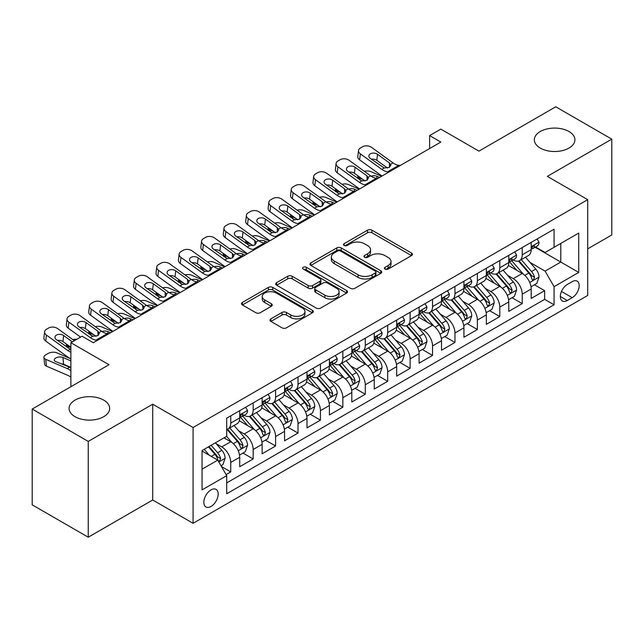 <?xml version="1.0" encoding="UTF-8"?>
<svg xmlns="http://www.w3.org/2000/svg" width="644" height="644" viewBox="0 0 644 644"><rect width="100%" height="100%" fill="white"/><g stroke="black" fill="none" stroke-linecap="round" stroke-linejoin="round"><path stroke-width="0.97" d="M385.072 269.095A2.182 1.256 0 0 0 388.147 269.095L411.532 255.588A3.115 1.795 0 0 0 412.442 254.324A3.115 1.795 0 0 0 411.532 253.052L371.918 230.182A3.115 1.795 0 0 0 367.515 230.182L344.129 243.682A2.182 1.256 0 0 0 343.494 244.567A2.182 1.256 0 0 0 344.129 245.461A2.182 1.256 0 0 0 347.213 245.461L350.239 243.714A9.958 5.748 0 0 1 364.327 243.714L367.627 245.614A9.958 5.748 0 0 1 370.542 249.679A9.958 5.748 0 0 1 367.627 253.752L364.601 255.499A2.182 1.256 0 0 0 363.965 256.384A2.182 1.256 0 0 0 364.601 257.278A2.182 1.256 0 0 0 367.684 257.278L370.711 255.531A9.958 5.748 0 0 1 384.79 255.531L388.091 257.431A9.958 5.748 0 0 1 391.013 261.496A9.958 5.748 0 0 1 388.091 265.57L385.072 267.316A2.182 1.256 0 0 0 384.428 268.202A2.182 1.256 0 0 0 385.072 269.095L385.072 267.316M103.724 400.125A20.294 11.713 0 0 0 81.611 397.581A20.294 11.713 0 0 0 69.085 408.409A20.294 11.713 0 0 0 75.026 416.692A20.294 11.713 0 0 0 97.139 419.236A20.294 11.713 0 0 0 109.665 408.409A20.294 11.713 0 0 0 103.724 400.125M568.974 131.513A20.294 11.713 0 0 0 546.861 128.977A20.294 11.713 0 0 0 534.335 139.796A20.294 11.713 0 0 0 540.276 148.08A20.294 11.713 0 0 0 562.389 150.624A20.294 11.713 0 0 0 574.915 139.796A20.294 11.713 0 0 0 568.974 131.513M211.015 506.466A10.143 5.86 120 0 0 217.64 497.522A10.143 5.86 120 0 0 216.086 489.392A10.143 5.86 120 0 0 211.015 489.899A10.143 5.86 120 0 0 204.381 498.842A10.143 5.86 120 0 0 205.943 506.973A10.143 5.86 120 0 0 211.015 506.466M270.899 318.869A3.115 1.795 0 0 0 269.989 320.14A3.115 1.795 0 0 0 270.899 321.412L282.016 327.828A3.115 1.795 0 0 0 286.419 327.828L312.388 312.831A3.115 1.795 0 0 0 313.298 311.559A3.115 1.795 0 0 0 312.388 310.295L272.774 287.417A3.115 1.795 0 0 0 268.371 287.417L242.402 302.414A3.115 1.795 0 0 0 241.484 303.686A3.115 1.795 0 0 0 242.402 304.958L255.821 312.71A3.115 1.795 0 0 0 260.224 312.71L271.341 306.286A3.115 1.795 0 0 0 272.251 305.023A3.115 1.795 0 0 0 271.341 303.751L264.684 299.903A8.324 4.806 0 0 1 262.245 296.506A8.324 4.806 0 0 1 267.381 292.062A8.324 4.806 0 0 1 276.453 293.109L302.535 308.162A8.324 4.806 0 0 1 304.974 311.559A8.324 4.806 0 0 1 299.838 316.003A8.324 4.806 0 0 1 290.766 314.964L286.419 312.453A3.115 1.795 0 0 0 282.016 312.453L270.899 318.869L270.899 321.412M587.698 248.858L611.8 234.947L611.8 139.152L555.748 106.791L478.951 151.123L440.834 129.122L429.62 135.594L440.834 142.066L93.3 342.713L82.086 336.24L70.88 342.713L70.88 386.722M88.252 441.414L88.252 537.209L152.717 499.994L152.717 404.199L88.252 441.414L32.2 409.053L108.997 364.721L70.88 342.713M152.717 404.199L193.079 427.503L587.698 199.672L587.698 295.467L193.079 523.298L193.079 427.503M611.8 139.152L547.336 176.367L587.698 199.672M350.457 288.311A3.115 1.795 0 0 0 354.86 288.311L380.829 273.314A3.115 1.795 0 0 0 381.739 272.05A3.115 1.795 0 0 0 380.829 270.778L341.215 247.908A3.115 1.795 0 0 0 336.812 247.908L310.843 262.897A3.115 1.795 0 0 0 309.933 264.169A3.115 1.795 0 0 0 310.843 265.441L350.457 288.311M304.121 269.562A2.182 1.256 0 0 1 306.335 269.868L306.335 267.284L346.609 290.533A3.115 1.795 0 0 1 347.519 291.804A3.115 1.795 0 0 1 346.609 293.076L320.64 308.065A3.115 1.795 0 0 1 316.236 308.065L276.622 285.195L276.622 282.66A3.115 1.795 0 0 0 275.713 283.923A3.115 1.795 0 0 0 276.622 285.195M276.622 282.66L287.739 276.236A3.115 1.795 0 0 1 292.135 276.236L308.202 285.517A3.115 1.795 0 0 0 312.606 285.517L319.979 281.259A3.115 1.795 0 0 0 320.889 279.987A3.115 1.795 0 0 0 319.979 278.715L303.252 269.063A2.182 1.256 0 0 1 302.616 268.17A2.182 1.256 0 0 1 303.96 267.01A2.182 1.256 0 0 1 306.335 267.284M88.252 537.209L32.2 504.848L32.2 409.053M226.092 474.588L230.745 471.907L221.439 466.53M216.143 443.668L221.778 446.92A12.687 7.325 60 0 1 230.745 462.456L239.713 457.272L239.713 466.723L253.164 458.963L242.965 453.07M238.57 430.723L244.197 433.976A12.687 7.325 60 0 1 253.164 449.512L262.132 444.328L262.132 453.779L275.584 446.01L265.384 440.126M260.989 417.779L266.616 421.031A12.687 7.325 60 0 1 275.584 436.568L284.559 431.383L284.559 440.834L298.011 433.066L287.804 427.181M283.408 404.834L289.043 408.087A12.687 7.325 60 0 1 298.011 423.615L306.979 418.439L306.979 427.89L320.43 420.121L310.231 414.237M305.836 391.89L311.463 395.142A12.687 7.325 60 0 1 320.43 410.671L329.398 405.495L329.398 414.945L342.849 407.177L332.65 401.293M328.255 378.946L333.882 382.198A12.687 7.325 60 0 1 342.849 397.726L351.817 392.55L351.817 402.001L365.277 394.233L355.069 388.34M350.674 366.001L356.309 369.254A12.687 7.325 60 0 1 365.277 384.782L374.245 379.606L374.245 389.057L387.696 381.288L377.497 375.396M373.093 353.057L378.728 356.301A12.687 7.325 60 0 1 387.696 371.838L396.664 366.661L396.664 376.112L410.115 368.344L399.916 362.451M395.521 340.113L401.148 343.357A12.687 7.325 60 0 1 410.115 358.893L419.083 353.717L419.083 363.168L432.543 355.399L422.335 349.507M417.94 327.168L423.567 330.412A12.687 7.325 60 0 1 432.543 345.949L441.51 340.773L441.51 350.223L454.962 342.455L444.763 336.562M440.359 314.216L445.994 317.468A12.687 7.325 60 0 1 454.962 333.004L463.93 327.828L463.93 337.279L477.381 329.511L467.182 323.618M462.786 301.271L468.413 304.523A12.687 7.325 60 0 1 477.381 320.06L486.349 314.884L486.349 324.334L499.8 316.566L489.601 310.674M485.206 288.327L490.833 291.579A12.687 7.325 60 0 1 499.8 307.116L508.776 301.939L508.776 311.382L522.228 303.622L522.228 294.171A12.687 7.325 -120 0 0 513.26 278.635L507.625 275.382M512.02 297.729L522.228 303.622M239.713 457.272A12.687 7.325 -120 0 0 230.745 441.744L224.015 437.856M262.132 444.328A12.687 7.325 -120 0 0 253.164 428.799L239.302 420.79M284.559 431.383A12.687 7.325 -120 0 0 275.584 415.855L261.722 407.845M306.979 418.439A12.687 7.325 -120 0 0 298.011 402.911L284.141 394.901M329.398 405.495A12.687 7.325 -120 0 0 320.43 389.958L306.568 381.956M351.817 392.55A12.687 7.325 -120 0 0 342.849 377.014L328.987 369.012M374.245 379.606A12.687 7.325 -120 0 0 365.277 364.069L351.407 356.068M396.664 366.661A12.687 7.325 -120 0 0 387.696 351.125L373.826 343.123M419.083 353.717A12.687 7.325 -120 0 0 410.115 338.181L396.253 330.179M441.51 340.773A12.687 7.325 -120 0 0 432.543 325.236L418.672 317.234M463.93 327.828A12.687 7.325 -120 0 0 454.962 312.292L441.092 304.282M486.349 314.884A12.687 7.325 -120 0 0 477.381 299.347L463.519 291.338M508.776 301.939A12.687 7.325 -120 0 0 499.8 286.403L485.938 278.393M572.226 281.613L567.292 284.463A9.829 5.675 120 0 0 560.868 293.125A9.829 5.675 120 0 0 562.381 300.998A9.829 5.675 120 0 0 567.292 300.515L572.226 297.665A9.829 5.675 120 0 0 578.65 289.003A9.829 5.675 120 0 0 577.137 281.122A9.829 5.675 120 0 0 572.226 281.613M202.047 469.186L217.736 460.122L226.704 475.658L226.704 493.779L554.065 304.781L554.065 286.661L545.098 271.124L530.052 262.438M226.704 475.658L202.047 489.899L202.047 450.542L226.704 436.302L226.704 418.181L554.065 229.184L554.065 247.304L578.731 233.064L578.731 272.42L554.065 286.661M244.076 415.267L244.197 415.332A12.687 7.325 60 0 0 250.54 415.96L259.508 410.783A12.687 7.325 -120 0 0 262.132 404.979L262.132 397.726M266.503 402.323L266.616 402.387A12.687 7.325 60 0 0 272.959 403.015L281.927 397.839A12.687 7.325 -120 0 0 284.559 392.035L284.559 384.782M288.923 389.379L289.043 389.443A12.687 7.325 60 0 0 295.379 390.071L304.354 384.895A12.687 7.325 -120 0 0 306.979 379.091L306.979 371.838M311.342 376.434L311.463 376.499A12.687 7.325 60 0 0 317.806 377.126L326.774 371.95A12.687 7.325 -120 0 0 329.398 366.146L329.398 358.893M333.769 363.482L333.882 363.554A12.687 7.325 60 0 0 340.225 364.182L349.193 359.006A12.687 7.325 -120 0 0 351.817 353.194L351.817 345.949M356.188 350.537L356.309 350.61A12.687 7.325 60 0 0 362.644 351.238L371.612 346.061A12.687 7.325 -120 0 0 374.245 340.249L374.245 333.004M378.608 337.593L378.728 337.665A12.687 7.325 60 0 0 385.072 338.293L394.039 333.117A12.687 7.325 -120 0 0 396.664 327.305L396.664 320.06M401.035 324.648L401.148 324.721A12.687 7.325 60 0 0 407.491 325.349L416.459 320.165A12.687 7.325 -120 0 0 419.083 314.361L419.083 307.116M423.454 311.704L423.567 311.777A12.687 7.325 60 0 0 429.91 312.404L438.878 307.22A12.687 7.325 -120 0 0 441.51 301.416L441.51 294.171M445.873 298.76L445.994 298.832A12.687 7.325 60 0 0 452.338 299.46L461.305 294.276A12.687 7.325 -120 0 0 463.93 288.472L463.93 281.219M468.293 285.815L468.413 285.88A12.687 7.325 60 0 0 474.757 286.508L483.725 281.331A12.687 7.325 -120 0 0 486.349 275.527L486.349 268.274M490.72 272.871L490.833 272.935A12.687 7.325 60 0 0 497.176 273.563L506.144 268.387A12.687 7.325 -120 0 0 508.776 262.583L508.776 255.33M226.704 482.903L544.647 299.347L544.647 290.677L531.195 298.438L531.195 288.987A12.687 7.325 -120 0 0 522.228 273.459L508.358 265.449M513.139 259.926L513.26 259.991A12.687 7.325 -120 0 0 519.595 260.619A12.687 7.325 -120 0 0 522.228 254.815L522.228 247.562M519.595 260.619L528.571 255.443A12.687 7.325 -120 0 0 531.195 249.639L531.195 242.386M230.745 415.847L230.745 423.1A12.687 7.325 60 0 1 228.121 428.904A12.687 7.325 60 0 1 226.704 429.419M228.121 428.904L237.089 423.728A12.687 7.325 -120 0 0 239.713 417.924L239.713 410.671M253.164 402.903L253.164 410.156A12.687 7.325 60 0 1 250.54 415.96M275.584 389.958L275.584 397.211A12.687 7.325 60 0 1 272.959 403.015M298.011 377.014L298.011 384.267A12.687 7.325 60 0 1 295.379 390.071M320.43 364.069L320.43 371.322A12.687 7.325 60 0 1 317.806 377.126M342.849 351.125L342.849 358.378A12.687 7.325 60 0 1 340.225 364.182M365.277 338.181L365.277 345.434A12.687 7.325 60 0 1 362.644 351.238M387.696 325.236L387.696 332.489A12.687 7.325 60 0 1 385.072 338.293M410.115 312.292L410.115 319.537A12.687 7.325 60 0 1 407.491 325.349M432.543 299.347L432.543 306.592A12.687 7.325 60 0 1 429.91 312.404M454.962 286.403L454.962 293.648A12.687 7.325 60 0 1 452.338 299.46M477.381 273.459L477.381 280.704A12.687 7.325 60 0 1 474.757 286.508M499.8 260.514L499.8 267.759A12.687 7.325 60 0 1 497.176 273.563M499.8 307.116L499.8 316.566M477.381 320.06L477.381 329.511M454.962 333.004L454.962 342.455M432.543 345.949L432.543 355.399M410.115 358.893L410.115 368.344M387.696 371.838L387.696 381.288M365.277 384.782L365.277 394.233M342.849 397.726L342.849 407.177M320.43 410.671L320.43 420.121M298.011 423.615L298.011 433.066M275.584 436.568L275.584 446.01M253.164 449.512L253.164 458.963M230.745 462.456L230.745 471.907M217.736 460.122L202.047 451.066M545.098 271.124L560.787 262.068L560.787 243.424L578.731 233.064M535.116 247.24L578.731 272.42M535.558 246.982L545.098 252.488L554.065 247.304M152.717 499.994L193.079 523.298M429.62 135.594L429.62 148.539M534.448 284.785L544.647 290.677M544.647 299.347L554.065 304.781M385.941 269.401L388.091 268.154A9.958 5.748 0 0 0 391.013 264.088L391.013 261.496M370.542 249.679L370.542 252.271A9.958 5.748 0 0 1 367.627 256.336L365.47 257.584M411.492 255.612L371.918 232.766A3.115 1.795 0 0 0 367.515 232.766L345.007 245.767M380.789 273.338L341.215 250.492A3.115 1.795 0 0 0 336.812 250.492L310.883 265.465M375.331 272.935A2.182 1.256 0 0 0 375.967 272.05A2.182 1.256 0 0 0 375.331 271.156L340.555 251.079A2.182 1.256 0 0 0 337.472 251.079L334.284 252.923A9.958 5.748 0 0 0 331.37 256.988A9.958 5.748 0 0 0 334.284 261.053L358.056 274.779A9.958 5.748 0 0 0 372.135 274.779L375.331 272.935L375.331 275.527A2.182 1.256 0 0 0 375.967 274.634L375.967 272.05M331.37 256.988L331.37 259.58A9.958 5.748 0 0 0 334.284 263.646L334.284 261.053M375.331 275.527L372.135 277.371A9.958 5.748 0 0 1 358.056 277.371L334.284 263.646M276.662 285.22L287.739 278.828L287.739 276.236M320.889 279.987L320.889 282.579A3.115 1.795 0 0 1 319.979 283.851L312.606 288.101A3.115 1.795 0 0 1 308.202 288.101L292.135 278.828A3.115 1.795 0 0 0 287.739 278.828M306.335 269.868L346.569 293.101M324.874 295.137A8.324 4.806 0 0 0 333.946 296.184A8.324 4.806 0 0 0 339.09 291.74A8.324 4.806 0 0 0 336.651 288.343L327.458 283.038A3.115 1.795 0 0 0 323.063 283.038L315.689 287.296A3.115 1.795 0 0 0 314.771 288.56A3.115 1.795 0 0 0 315.689 289.832L324.874 295.137L324.874 297.729A8.324 4.806 0 0 0 333.946 298.768A8.324 4.806 0 0 0 339.09 294.332L339.09 291.74M314.771 288.56L314.771 291.152A3.115 1.795 0 0 0 315.689 292.424L315.689 289.832M324.874 297.729L315.689 292.424M304.974 311.559L304.974 314.151A8.324 4.806 0 0 1 299.838 318.595A8.324 4.806 0 0 1 290.766 317.548L286.419 315.045A3.115 1.795 0 0 0 282.016 315.045L270.939 321.437M262.245 296.506L262.245 299.098A8.324 4.806 0 0 0 264.684 302.495L264.684 299.903M271.301 306.311L264.684 302.495M312.34 312.855L272.774 290.009A3.115 1.795 0 0 0 268.371 290.009L242.442 304.982M531.002 286.773L536.798 283.424L539.044 276.952A8.404 4.854 -120 0 0 535.768 269.063L525.52 257.197M381.61 176.255L370.847 171.61A6.343 3.172 -5.9 0 0 364.351 171.328M523.475 274.28L511.763 260.723M363.119 179.587L359.634 178.082L359.835 180.014M516.81 270.327L510.016 262.462A20.133 11.624 -120 0 0 509.388 261.762M518.452 261.078L528.821 273.072A8.404 4.854 60 0 1 531.815 278.86L532.427 279.858L533.562 279.697L534.504 277.306A8.404 4.854 -120 0 0 531.509 271.518L521.262 259.661M519.064 260.884L530.197 273.772A4.283 2.471 60 0 1 531.276 275.447L534.504 277.306M357.814 175.748A6.343 3.172 -5.9 0 0 357.806 176.142A6.343 3.172 -5.9 0 0 359.634 178.082M371.065 176.166A5.072 2.536 174.1 0 1 376.837 176.231L379.598 177.422M389.129 171.916L387.599 171.787A15.859 9.153 60 0 1 381.803 169.372L360.334 153.844L359.634 159.857A6.343 4.089 -173.3 0 1 357.814 156.532L358.523 150.519A6.343 4.089 6.7 0 0 360.334 153.844M382.021 176.021A23.78 13.733 60 0 1 381.103 175.385L359.634 159.857M537.136 238.956L539.044 242.257A8.404 4.854 60 0 1 537.305 245.976L533.039 248.439A8.404 4.854 -120 0 0 534.504 246.499L534.327 245.75M400.343 165.444L398.813 165.315A15.859 9.153 60 0 1 393.017 162.9L371.548 147.371A6.343 4.089 6.7 0 0 362.612 146.743L360.374 148.04A6.343 4.089 6.7 0 0 358.523 150.519M389.523 167.247L389.346 162.868L390.844 165.21L389.362 167.351L384.218 167.979L370.364 158.472A5.072 3.276 -173.3 0 1 368.907 155.808A5.072 3.276 -173.3 0 1 370.389 153.827A5.072 3.276 -173.3 0 1 377.537 154.327L376.837 160.34L387.487 168.052M376.837 160.34A5.072 3.276 6.7 0 0 371.411 159.229M389.346 162.868L377.537 154.327M531.477 248.826L531.509 248.826A8.404 4.854 -120 0 0 533.039 248.439M533.417 245.871L534.504 246.499C533.973 245.235 533.079 245.75 531.815 248.053A8.404 4.854 60 0 1 531.195 249.252M508.583 299.718L514.379 296.369L516.617 289.897A8.404 4.854 -120 0 0 513.349 282.008L503.101 270.142M359.191 189.199L348.42 184.554A6.343 3.172 -5.9 0 0 341.932 184.273M501.048 287.224L489.343 273.668M340.692 192.532L337.214 191.027L337.408 192.959M494.391 283.271L487.589 275.407A20.133 11.624 -120 0 0 486.969 274.706M496.033 274.022L506.393 286.017A8.404 4.854 60 0 1 509.396 291.804L510 292.803L511.135 292.642L512.085 290.251A8.404 4.854 -120 0 0 509.09 284.463L498.842 272.605M496.645 273.829L507.778 286.717A4.283 2.471 60 0 1 508.857 288.391L512.085 290.251M335.395 188.692A6.343 3.172 -5.9 0 0 335.387 189.086A6.343 3.172 -5.9 0 0 337.214 191.027M348.637 189.111A5.072 2.536 174.1 0 1 354.409 189.175L357.17 190.366M486.164 312.662L491.96 309.313L494.198 302.841A8.404 4.854 -120 0 0 490.929 294.952L480.682 283.094M336.772 202.144L326.001 197.499A6.343 3.172 -5.9 0 0 319.513 197.217M478.629 300.168L466.916 286.612M318.273 205.476L314.787 203.971L314.988 205.903M471.963 296.216L465.169 288.351A20.133 11.624 -120 0 0 464.549 287.651M473.614 286.966L483.974 298.961A8.404 4.854 60 0 1 486.969 304.749L487.58 305.747L488.716 305.586L489.657 303.203A8.404 4.854 -120 0 0 486.663 297.407L476.423 285.55M474.226 286.773L485.359 299.661A4.283 2.471 60 0 1 486.437 301.336L489.657 303.203M312.976 201.636A6.343 3.172 -5.9 0 0 312.968 202.031A6.343 3.172 -5.9 0 0 314.787 203.971M326.218 202.063A5.072 2.536 174.1 0 1 331.99 202.119L334.751 203.311M463.744 325.606L469.532 322.258L471.778 315.785A8.404 4.854 -120 0 0 468.502 307.896L458.262 296.039M314.353 215.088L303.582 210.443A6.343 3.172 -5.9 0 0 297.093 210.161M456.21 313.113L444.497 299.557M295.854 218.421L292.368 216.915L292.569 218.847M449.544 309.16L442.75 301.295A20.133 11.624 -120 0 0 442.122 300.595M451.194 299.911L461.555 311.905A8.404 4.854 60 0 1 464.549 317.701L465.161 318.691L466.296 318.53L467.238 316.148A8.404 4.854 -120 0 0 464.244 310.36L453.996 298.494M451.798 299.718L462.931 312.606A4.283 2.471 60 0 1 464.01 314.28L467.238 316.148M290.549 214.589A6.343 3.172 -5.9 0 0 290.541 214.975A6.343 3.172 -5.9 0 0 292.368 216.915M303.799 215.007A5.072 2.536 174.1 0 1 309.571 215.064L312.332 216.255M441.317 338.551L447.113 335.202L449.351 328.73A8.404 4.854 -120 0 0 446.083 320.841L435.835 308.983M291.925 228.032L281.154 223.388A6.343 3.172 -5.9 0 0 274.666 223.114M433.782 326.057L422.078 312.501M273.434 231.365L269.949 229.86L270.142 231.792M427.125 322.113L420.323 314.24A20.133 11.624 -120 0 0 419.703 313.539M428.767 312.855L439.128 324.858A8.404 4.854 60 0 1 442.13 330.646L442.742 331.636L443.877 331.483L444.819 329.092A8.404 4.854 -120 0 0 441.824 323.304L431.577 311.438M429.379 312.662L440.512 325.55A4.283 2.471 60 0 1 441.591 327.224L444.819 329.092M268.129 227.533A6.343 3.172 -5.9 0 0 268.121 227.92A6.343 3.172 -5.9 0 0 269.949 229.86M281.372 227.952A5.072 2.536 174.1 0 1 287.144 228.008L289.913 229.2M366.71 184.86L365.18 184.731A15.859 9.153 60 0 1 359.384 182.316L337.915 166.788L337.214 172.801A6.343 4.089 -173.3 0 1 335.395 169.477L336.096 163.463A6.343 4.089 6.7 0 0 337.915 166.788M359.602 188.966A23.78 13.733 60 0 1 358.684 188.33L337.214 172.801M514.717 251.901L516.617 255.201A8.404 4.854 60 0 1 514.878 258.92L510.62 261.384A8.404 4.854 -120 0 0 512.085 259.443L511.908 258.703M377.915 178.388L376.394 178.259A15.859 9.153 60 0 1 370.598 175.844L349.129 160.316A6.343 4.089 6.7 0 0 340.193 159.688L337.947 160.984A6.343 4.089 6.7 0 0 336.096 163.463M367.104 180.191L366.927 175.812L368.424 178.155L366.943 180.296L361.799 180.924L347.937 171.417A5.072 3.276 -173.3 0 1 346.488 168.752A5.072 3.276 -173.3 0 1 347.969 166.772A5.072 3.276 -173.3 0 1 355.118 167.271L354.409 173.284L365.067 180.996M354.409 173.284A5.072 3.276 6.7 0 0 348.992 172.173M366.927 175.812L355.118 167.271M509.05 261.778L509.09 261.77A8.404 4.854 -120 0 0 510.62 261.384M510.998 258.816L512.085 259.443C511.553 258.18 510.66 258.695 509.396 260.997A8.404 4.854 60 0 1 508.776 262.197M344.282 197.805L342.761 197.676A15.859 9.153 60 0 1 336.965 195.261L315.496 179.732L314.787 185.746A6.343 4.089 -173.3 0 1 312.976 182.421L313.676 176.408A6.343 4.089 6.7 0 0 315.496 179.732M337.174 201.91A23.78 13.733 60 0 1 336.257 201.274L314.787 185.746M492.29 264.845L494.198 268.146A8.404 4.854 60 0 1 492.459 271.865L488.2 274.328A8.404 4.854 -120 0 0 489.657 272.388L489.48 271.647M355.496 191.332L353.967 191.204A15.859 9.153 60 0 1 348.171 188.789L326.701 173.26A6.343 4.089 6.7 0 0 317.774 172.632L315.528 173.928A6.343 4.089 6.7 0 0 313.676 176.408M344.685 193.144L344.5 188.756L346.005 191.099L344.524 193.24L339.38 193.868L325.518 184.361A5.072 3.276 -173.3 0 1 324.069 181.697A5.072 3.276 -173.3 0 1 325.55 179.716A5.072 3.276 -173.3 0 1 332.69 180.215L331.99 186.237L342.648 193.941M331.99 186.237A5.072 3.276 6.7 0 0 326.564 185.118M344.5 188.756L332.69 180.215M486.631 274.722L486.663 274.722A8.404 4.854 -120 0 0 488.2 274.328M488.579 271.76L489.657 272.388C489.134 271.124 488.233 271.639 486.969 273.942A8.404 4.854 60 0 1 486.349 275.141M321.863 210.749L320.342 210.62A15.859 9.153 60 0 1 314.538 208.205L293.068 192.677L292.368 198.69A6.343 4.089 -173.3 0 1 290.557 195.365L291.257 189.352A6.343 4.089 6.7 0 0 293.068 192.677M314.755 214.855A23.78 13.733 60 0 1 313.837 214.219L292.368 198.69M469.87 277.789L471.778 281.09A8.404 4.854 60 0 1 470.04 284.809L465.773 287.272A8.404 4.854 -120 0 0 467.238 285.332L467.061 284.592M333.077 204.277L331.547 204.148A15.859 9.153 60 0 1 325.751 201.733L304.282 186.205A6.343 4.089 6.7 0 0 295.346 185.577L293.109 186.873A6.343 4.089 6.7 0 0 291.257 189.352M322.266 206.088L322.081 201.701L323.578 204.043L322.097 206.185L316.953 206.813L303.099 197.305A5.072 3.276 -173.3 0 1 301.642 194.641A5.072 3.276 -173.3 0 1 303.123 192.661A5.072 3.276 -173.3 0 1 310.271 193.16L309.571 199.181L320.221 206.885M309.571 199.181A5.072 3.276 6.7 0 0 304.145 198.062M322.081 201.701L310.271 193.16M464.211 287.667L464.244 287.667A8.404 4.854 -120 0 0 465.773 287.272M466.151 284.704L467.238 285.332C466.715 284.068 465.813 284.584 464.549 286.886A8.404 4.854 60 0 1 463.93 288.085M299.444 223.693L297.914 223.565A15.859 9.153 60 0 1 292.118 221.15L270.649 205.621L269.949 211.643A6.343 4.089 -173.3 0 1 268.129 208.31L268.838 202.297A6.343 4.089 6.7 0 0 270.649 205.621M292.336 227.799A23.78 13.733 60 0 1 291.418 227.163L269.949 211.643M447.451 290.734L449.351 294.034A8.404 4.854 60 0 1 447.612 297.753L443.354 300.217A8.404 4.854 -120 0 0 444.819 298.277L444.642 297.536M310.649 217.221L309.128 217.092A15.859 9.153 60 0 1 303.332 214.677L281.863 199.149A6.343 4.089 6.7 0 0 272.927 198.521L270.681 199.817A6.343 4.089 6.7 0 0 268.838 202.297M299.838 219.032L299.661 214.645L301.159 216.988L299.677 219.129L294.533 219.757L280.671 210.25A5.072 3.276 -173.3 0 1 279.222 207.593A5.072 3.276 -173.3 0 1 280.704 205.605A5.072 3.276 -173.3 0 1 287.852 206.104L287.144 212.126L297.802 219.829M287.144 212.126A5.072 3.276 6.7 0 0 281.726 211.007M299.661 214.645L287.852 206.104M441.784 300.611L441.824 300.611A8.404 4.854 -120 0 0 443.354 300.217M443.732 297.657L444.819 298.277C444.288 297.013 443.394 297.528 442.13 299.83A8.404 4.854 60 0 1 441.51 301.03M418.898 351.495L424.694 348.146L426.932 341.674A8.404 4.854 -120 0 0 423.663 333.785L413.416 321.928M269.506 240.977L258.735 236.332A6.343 3.172 -5.9 0 0 252.247 236.058M411.363 339.002L399.658 325.445M251.007 244.309L247.521 242.804L247.723 244.736M404.698 335.057L397.903 327.184A20.133 11.624 -120 0 0 397.284 326.484M406.348 325.8L416.708 337.802A8.404 4.854 60 0 1 419.703 343.59L420.315 344.58L421.45 344.427L422.4 342.036A8.404 4.854 -120 0 0 419.397 336.249L409.157 324.383M406.96 325.606L418.093 338.494A4.283 2.471 60 0 1 419.172 340.169L422.4 342.036M245.71 240.478A6.343 3.172 -5.9 0 0 245.702 240.864A6.343 3.172 -5.9 0 0 247.521 242.804M258.952 240.896A5.072 2.536 174.1 0 1 264.724 240.953L267.485 242.144M277.017 236.638L275.495 236.509A15.859 9.153 60 0 1 269.699 234.094L248.23 218.566L247.521 224.587A6.343 4.089 -173.3 0 1 245.71 221.262L246.411 215.241A6.343 4.089 6.7 0 0 248.23 218.566M269.908 240.743A23.78 13.733 60 0 1 268.999 240.115L247.521 224.587M425.024 303.686L426.932 306.987A8.404 4.854 60 0 1 425.193 310.698L420.935 313.161A8.404 4.854 -120 0 0 422.4 311.221L422.223 310.48M288.23 230.166L286.709 230.037A15.859 9.153 60 0 1 280.905 227.622L259.435 212.093A6.343 4.089 6.7 0 0 250.508 211.465L248.262 212.762A6.343 4.089 6.7 0 0 246.411 215.241M277.419 231.977L277.234 227.59L278.739 229.932L277.258 232.073L272.114 232.701L258.252 223.194A5.072 3.276 -173.3 0 1 256.803 220.538A5.072 3.276 -173.3 0 1 258.284 218.549A5.072 3.276 -173.3 0 1 265.425 219.049L264.724 225.07L275.382 232.774M264.724 225.07A5.072 3.276 6.7 0 0 259.299 223.951M277.234 227.59L265.425 219.049M419.365 313.556L419.397 313.556A8.404 4.854 -120 0 0 420.935 313.161M421.313 310.601L422.4 311.221C421.868 309.957 420.967 310.48 419.703 312.775A8.404 4.854 60 0 1 419.083 313.974M396.479 364.44L402.267 361.091L404.513 354.619A8.404 4.854 -120 0 0 401.236 346.73L390.997 334.872M247.087 253.921L236.316 249.276A6.343 3.172 -5.9 0 0 229.828 249.003M388.944 351.946L377.231 338.39M228.588 257.254L225.102 255.749L225.303 257.681M382.278 348.002L375.484 340.129A20.133 11.624 -120 0 0 374.856 339.428M383.929 338.744L394.289 350.747A8.404 4.854 60 0 1 397.284 356.534L397.895 357.533L399.03 357.372L399.972 354.981A8.404 4.854 -120 0 0 396.978 349.193L386.73 337.327M384.532 338.551L395.666 351.439A4.283 2.471 60 0 1 396.744 353.113L399.972 354.981M223.283 253.422A6.343 3.172 -5.9 0 0 223.283 253.808A6.343 3.172 -5.9 0 0 225.102 255.749M236.533 253.841A5.072 2.536 174.1 0 1 242.305 253.897L245.066 255.088M254.597 249.582L253.076 249.453A15.859 9.153 60 0 1 247.272 247.038L225.803 231.51L225.102 237.531A6.343 4.089 -173.3 0 1 223.291 234.207L223.991 228.185A6.343 4.089 6.7 0 0 225.803 231.51M247.489 253.688A23.78 13.733 60 0 1 246.572 253.06L225.102 237.531M402.605 316.631L404.513 319.931A8.404 4.854 60 0 1 402.774 323.642L398.515 326.106A8.404 4.854 -120 0 0 399.972 324.173L399.795 323.425M265.811 243.11L264.282 242.981A15.859 9.153 60 0 1 258.486 240.566L237.016 225.038A6.343 4.089 6.7 0 0 228.081 224.41L225.843 225.706A6.343 4.089 6.7 0 0 223.991 228.185M255 244.921L254.815 240.534L256.32 242.877L254.831 245.018L249.695 245.646L235.833 236.139A5.072 3.276 -173.3 0 1 234.384 233.482A5.072 3.276 -173.3 0 1 235.857 231.494A5.072 3.276 -173.3 0 1 243.005 232.001L242.305 238.014L252.955 245.718M242.305 238.014A5.072 3.276 6.7 0 0 236.879 236.895M254.815 240.534L243.005 232.001M396.946 326.5L396.978 326.5A8.404 4.854 -120 0 0 398.515 326.106M398.886 323.546L399.972 324.173C399.449 322.902 398.547 323.425 397.284 325.727A8.404 4.854 60 0 1 396.664 326.919M374.051 377.384L379.847 374.043L382.085 367.563A8.404 4.854 -120 0 0 378.817 359.674L368.569 347.816M224.659 266.874L213.888 262.221A6.343 3.172 -5.9 0 0 207.4 261.947M366.517 364.89L354.812 351.334M206.169 270.198L202.683 268.693L202.884 270.633M359.859 360.946L353.065 353.073A20.133 11.624 -120 0 0 352.437 352.373M361.501 351.688L371.87 363.691A8.404 4.854 60 0 1 374.864 369.479L375.476 370.477L376.611 370.316L377.553 367.925A8.404 4.854 -120 0 0 374.558 362.137L364.311 350.272M362.113 351.495L373.246 364.391A4.283 2.471 60 0 1 374.325 366.066L377.553 367.925M200.864 266.366A6.343 3.172 -5.9 0 0 200.856 266.753A6.343 3.172 -5.9 0 0 202.683 268.693M214.106 266.785A5.072 2.536 174.1 0 1 219.886 266.841L222.647 268.033M232.178 262.535L230.649 262.398A15.859 9.153 60 0 1 224.853 259.983L203.383 244.454L202.683 250.476A6.343 4.089 -173.3 0 1 200.864 247.151L201.572 241.13A6.343 4.089 6.7 0 0 203.383 244.454M225.07 266.632A23.78 13.733 60 0 1 224.152 266.004L202.683 250.476M380.185 329.575L382.085 332.876A8.404 4.854 60 0 1 380.346 336.595L376.088 339.05A8.404 4.854 -120 0 0 377.553 337.118L377.376 336.369M243.392 256.054L241.862 255.926A15.859 9.153 60 0 1 236.066 253.511L214.597 237.982A6.343 4.089 6.7 0 0 205.661 237.354L203.415 238.65A6.343 4.089 6.7 0 0 201.572 241.13M232.573 257.866L232.395 253.486L233.893 255.821L232.412 257.962L227.268 258.59L213.414 249.083A5.072 3.276 -173.3 0 1 211.957 246.427A5.072 3.276 -173.3 0 1 213.438 244.438A5.072 3.276 -173.3 0 1 220.586 244.945L219.886 250.959L230.536 258.663M219.886 250.959A5.072 3.276 6.7 0 0 214.46 249.84M232.395 253.486L220.586 244.945M374.526 339.444L374.558 339.444A8.404 4.854 -120 0 0 376.088 339.05M376.466 336.49L377.553 337.118C377.022 335.846 376.128 336.369 374.864 338.672A8.404 4.854 60 0 1 374.245 339.863M351.632 390.328L357.428 386.988L359.666 380.507A8.404 4.854 -120 0 0 356.398 372.618L346.15 360.761M202.24 279.818L191.469 275.165A6.343 3.172 -5.9 0 0 184.981 274.891M344.097 377.835L332.393 364.279M183.741 283.143L180.264 281.637L180.457 283.577M337.432 373.89L330.638 366.017A20.133 11.624 -120 0 0 330.018 365.317M339.082 364.641L349.442 376.635A8.404 4.854 60 0 1 352.437 382.423L353.049 383.422L354.184 383.261L355.134 380.87A8.404 4.854 -120 0 0 352.131 375.082L341.892 363.224M339.694 364.44L350.827 377.336A4.283 2.471 60 0 1 351.906 379.01L355.134 380.87M178.444 279.311A6.343 3.172 -5.9 0 0 178.436 279.697A6.343 3.172 -5.9 0 0 180.264 281.637M191.687 279.729A5.072 2.536 174.1 0 1 197.458 279.786L200.22 280.977M209.759 275.479L208.229 275.342A15.859 9.153 60 0 1 202.433 272.927L180.964 257.407L180.264 263.42A6.343 4.089 -173.3 0 1 178.444 260.096L179.145 254.074A6.343 4.089 6.7 0 0 180.964 257.407M202.643 279.577A23.78 13.733 60 0 1 201.733 278.949L180.264 263.42M357.766 342.519L359.666 345.82A8.404 4.854 60 0 1 357.927 349.539L353.669 351.994A8.404 4.854 -120 0 0 355.134 350.062L354.957 349.314M220.964 269.007L219.443 268.87A15.859 9.153 60 0 1 213.647 266.455L192.17 250.927A6.343 4.089 6.7 0 0 183.242 250.299L180.996 251.595A6.343 4.089 6.7 0 0 179.145 254.074M210.153 270.81L209.976 266.431L211.474 268.765L209.992 270.907L204.848 271.535L190.986 262.028A5.072 3.276 -173.3 0 1 189.537 259.371A5.072 3.276 -173.3 0 1 191.018 257.383A5.072 3.276 -173.3 0 1 198.167 257.89L197.458 263.903L208.117 271.607M197.458 263.903A5.072 3.276 6.7 0 0 192.041 262.784M209.976 266.431L198.167 257.89M352.099 352.389L352.131 352.389A8.404 4.854 -120 0 0 353.669 351.994M354.047 349.434L355.134 350.062C354.603 348.79 353.709 349.314 352.437 351.616A8.404 4.854 60 0 1 351.817 352.807M329.213 403.273L335.001 399.932L337.247 393.46A8.404 4.854 -120 0 0 333.97 385.563L323.731 373.705M179.821 292.762L169.05 288.11A6.343 3.172 -5.9 0 0 162.562 287.836M321.678 390.779L309.965 377.223M161.322 296.087L157.836 294.582L158.038 296.522M315.013 386.835L308.218 378.97A20.133 11.624 -120 0 0 307.591 378.261M316.663 377.585L327.023 389.58A8.404 4.854 60 0 1 330.018 395.368L330.63 396.366L331.765 396.205L332.707 393.814A8.404 4.854 -120 0 0 329.712 388.026L319.472 376.168M317.267 377.384L328.408 390.28A4.283 2.471 60 0 1 329.487 391.954L332.707 393.814M156.025 292.255A6.343 3.172 -5.9 0 0 156.017 292.65A6.343 3.172 -5.9 0 0 157.836 294.582M169.267 292.674A5.072 2.536 174.1 0 1 175.039 292.73L177.8 293.922M187.332 288.423L185.81 288.287A15.859 9.153 60 0 1 180.014 285.88L158.537 270.351L157.836 276.365A6.343 4.089 -173.3 0 1 156.025 273.04L156.725 267.027A6.343 4.089 6.7 0 0 158.537 270.351M180.223 292.529A23.78 13.733 60 0 1 179.306 291.893L157.836 276.365M335.339 355.464L337.247 358.764A8.404 4.854 60 0 1 335.508 362.483L331.249 364.939A8.404 4.854 -120 0 0 332.707 363.007L332.529 362.258M198.545 281.951L197.016 281.814A15.859 9.153 60 0 1 191.22 279.399L169.75 263.879A6.343 4.089 6.7 0 0 160.815 263.243L158.577 264.539A6.343 4.089 6.7 0 0 156.725 267.027M187.734 283.754L187.549 279.375L189.054 281.71L187.573 283.851L182.429 284.479L168.567 274.972A5.072 3.276 -173.3 0 1 167.118 272.315A5.072 3.276 -173.3 0 1 168.591 270.327A5.072 3.276 -173.3 0 1 175.74 270.834L175.039 276.848L185.689 284.551M175.039 276.848A5.072 3.276 6.7 0 0 169.613 275.737M187.549 279.375L175.74 270.834M329.68 365.333L329.712 365.333A8.404 4.854 -120 0 0 331.249 364.939M331.628 362.379L332.707 363.007C332.183 361.743 331.282 362.258 330.018 364.56A8.404 4.854 60 0 1 329.398 365.752M306.786 416.217L312.582 412.876L314.827 406.404A8.404 4.854 -120 0 0 311.551 398.515L301.303 386.65M157.394 305.707L146.631 301.062A6.343 3.172 -5.9 0 0 140.134 300.78M299.259 403.724L287.546 390.167M138.903 309.031L135.417 307.534L135.618 309.466M292.593 399.779L285.799 391.914A20.133 11.624 -120 0 0 285.171 391.214M294.236 390.53L304.604 402.524A8.404 4.854 60 0 1 307.599 408.312L308.21 409.31L309.345 409.149L310.287 406.758A8.404 4.854 -120 0 0 307.293 400.971L297.045 389.113M294.847 390.328L305.981 403.225A4.283 2.471 60 0 1 307.059 404.899L310.287 406.758M133.598 305.2A6.343 3.172 -5.9 0 0 133.59 305.594A6.343 3.172 -5.9 0 0 135.417 307.534M146.848 305.618A5.072 2.536 174.1 0 1 152.62 305.675L155.381 306.866M164.912 301.368L163.383 301.239A15.859 9.153 60 0 1 157.587 298.824L136.117 283.296L135.417 289.309A6.343 4.089 -173.3 0 1 133.598 285.984L134.306 279.971A6.343 4.089 6.7 0 0 136.117 283.296M157.804 305.473A23.78 13.733 60 0 1 156.886 304.837L135.417 289.309M312.92 368.408L314.827 371.709A8.404 4.854 60 0 1 313.089 375.428L308.822 377.883A8.404 4.854 -120 0 0 310.287 375.951L310.11 375.202M176.126 294.896L174.596 294.759A15.859 9.153 60 0 1 168.8 292.352L147.331 276.823A6.343 4.089 6.7 0 0 138.396 276.196L136.158 277.483A6.343 4.089 6.7 0 0 134.306 279.971M165.307 296.699L165.13 292.32L166.627 294.654L165.146 296.795L160.002 297.423L146.148 287.916A5.072 3.276 -173.3 0 1 144.691 285.26A5.072 3.276 -173.3 0 1 146.172 283.271A5.072 3.276 -173.3 0 1 153.32 283.779L152.62 289.792L163.27 297.496M152.62 289.792A5.072 3.276 6.7 0 0 147.194 288.681M165.13 292.32L153.32 283.779M307.26 378.278L307.293 378.278A8.404 4.854 -120 0 0 308.822 377.883M309.201 375.323L310.287 375.951C309.756 374.687 308.862 375.202 307.599 377.505A8.404 4.854 60 0 1 306.979 378.696M284.366 429.162L290.162 425.821L292.4 419.349A8.404 4.854 -120 0 0 289.132 411.46L278.884 399.594M134.974 318.651L124.203 314.006A6.343 3.172 -5.9 0 0 117.715 313.725M276.831 416.668L265.127 403.112M116.475 321.976L112.998 320.479L113.191 322.411M270.174 412.724L263.372 404.859A20.133 11.624 -120 0 0 262.752 404.158M271.816 403.474L282.177 415.469A8.404 4.854 60 0 1 285.179 421.257L285.783 422.255L286.918 422.094L287.868 419.703A8.404 4.854 -120 0 0 284.873 413.915L274.626 402.057M272.428 403.273L283.561 416.169A4.283 2.471 60 0 1 284.64 417.843L287.868 419.703M111.179 318.144A6.343 3.172 -5.9 0 0 111.171 318.538A6.343 3.172 -5.9 0 0 112.998 320.479M124.421 318.563A5.072 2.536 174.1 0 1 130.193 318.627L132.954 319.818M142.493 314.312L140.964 314.183A15.859 9.153 60 0 1 135.168 311.768L113.698 296.24L112.998 302.253A6.343 4.089 -173.3 0 1 111.179 298.929L111.879 292.915A6.343 4.089 6.7 0 0 113.698 296.24M135.385 318.418A23.78 13.733 60 0 1 134.467 317.782L112.998 302.253M290.5 381.353L292.4 384.653A8.404 4.854 60 0 1 290.661 388.372L286.403 390.828A8.404 4.854 -120 0 0 287.868 388.896L287.691 388.147M153.699 307.84L152.177 307.711A15.859 9.153 60 0 1 146.381 305.296L124.912 289.768A6.343 4.089 6.7 0 0 115.976 289.14L113.73 290.428A6.343 4.089 6.7 0 0 111.879 292.915M142.888 309.643L142.71 305.264L144.208 307.599L142.727 309.74L137.583 310.368L123.72 300.861A5.072 3.276 -173.3 0 1 122.271 298.204A5.072 3.276 -173.3 0 1 123.753 296.216A5.072 3.276 -173.3 0 1 130.901 296.723L130.193 302.736L140.851 310.44M130.193 302.736A5.072 3.276 6.7 0 0 124.775 301.625M142.71 305.264L130.901 296.723M284.833 391.222L284.873 391.222A8.404 4.854 -120 0 0 286.403 390.828M286.781 388.268L287.868 388.896C287.337 387.632 286.443 388.147 285.179 390.449A8.404 4.854 60 0 1 284.559 391.641M261.947 442.106L267.743 438.765L269.981 432.293A8.404 4.854 -120 0 0 266.713 424.404L256.465 412.538M112.555 331.596L101.784 326.951A6.343 3.172 -5.9 0 0 95.296 326.669M254.412 429.62L242.699 416.064M94.056 334.92L90.571 333.423L90.772 335.355M247.747 425.668L240.953 417.803A20.133 11.624 -120 0 0 240.333 417.103M249.397 416.418L259.757 428.413A8.404 4.854 60 0 1 262.752 434.201L263.364 435.199L264.499 435.038L265.441 432.647A8.404 4.854 -120 0 0 262.446 426.859L252.207 415.002M250.009 416.225L261.142 429.113A4.283 2.471 60 0 1 262.221 430.788L265.441 432.647M88.759 331.088A6.343 3.172 -5.9 0 0 88.751 331.483A6.343 3.172 -5.9 0 0 90.571 333.423M102.002 331.507A5.072 2.536 174.1 0 1 107.773 331.571L110.535 332.763M120.066 327.257L118.544 327.128A15.859 9.153 60 0 1 112.748 324.713L91.279 309.184L90.571 315.198A6.343 4.089 -173.3 0 1 88.759 311.873L89.46 305.86A6.343 4.089 6.7 0 0 91.279 309.184M112.958 331.362A23.78 13.733 60 0 1 112.04 330.726L90.571 315.198M268.073 394.297L269.981 397.598A8.404 4.854 60 0 1 268.242 401.317L263.984 403.772A8.404 4.854 -120 0 0 265.441 401.84L265.264 401.091M131.279 320.784L129.758 320.656A15.859 9.153 60 0 1 123.954 318.241L102.485 302.712A6.343 4.089 6.7 0 0 93.557 302.084L91.311 303.372A6.343 4.089 6.7 0 0 89.46 305.86M120.468 322.588L120.283 318.208L121.788 320.551L120.307 322.692L115.163 323.32L101.301 313.813A5.072 3.276 -173.3 0 1 99.852 311.149A5.072 3.276 -173.3 0 1 101.333 309.168A5.072 3.276 -173.3 0 1 108.474 309.667L107.773 315.681L118.432 323.385M107.773 315.681A5.072 3.276 6.7 0 0 102.348 314.57M120.283 318.208L108.474 309.667M262.414 404.166L262.446 404.166A8.404 4.854 -120 0 0 263.984 403.772M264.362 401.212L265.441 401.84C264.917 400.576 264.016 401.091 262.752 403.394A8.404 4.854 60 0 1 262.132 404.593M239.528 455.058L245.316 451.71L247.562 445.237A8.404 4.854 -120 0 0 244.285 437.348L234.046 425.483M231.993 442.565L226.624 436.35M70.88 347.543L68.151 346.367L68.353 348.299M225.328 438.612L224.458 437.606M226.978 429.363L237.338 441.357A8.404 4.854 60 0 1 240.333 447.145L240.945 448.144L242.08 447.983L243.021 445.592A8.404 4.854 -120 0 0 240.027 439.804L229.779 427.946M227.582 429.17L238.715 442.058A4.283 2.471 60 0 1 239.793 443.732L243.021 445.592M66.332 344.033A6.343 3.172 -5.9 0 0 66.324 344.427A6.343 3.172 -5.9 0 0 68.151 346.367M76.789 339.299A6.343 3.172 -5.9 0 0 72.877 339.613M97.647 340.201L96.125 340.072A15.859 9.153 60 0 1 90.321 337.657L68.852 322.129L68.151 328.142A6.343 4.089 -173.3 0 1 66.34 324.817L67.04 318.804A6.343 4.089 6.7 0 0 68.852 322.129M80.564 337.118L68.151 328.142M245.654 407.241L247.562 410.542A8.404 4.854 60 0 1 245.823 414.261L241.556 416.724A8.404 4.854 -120 0 0 243.021 414.784L242.844 414.036M108.86 333.729L107.331 333.6A15.859 9.153 60 0 1 101.535 331.185L80.065 315.657A6.343 4.089 6.7 0 0 71.13 315.029L68.892 316.325A6.343 4.089 6.7 0 0 67.04 318.804M98.049 335.532L97.864 331.153L99.361 333.495L97.88 335.637L92.736 336.265L78.882 326.758A5.072 3.276 -173.3 0 1 77.425 324.093A5.072 3.276 -173.3 0 1 78.906 322.113A5.072 3.276 -173.3 0 1 86.055 322.612L85.354 328.625L96.004 336.337M85.354 328.625A5.072 3.276 6.7 0 0 79.928 327.514M97.864 331.153L86.055 322.612M239.995 417.111L240.027 417.111A8.404 4.854 -120 0 0 241.556 416.724M241.935 414.156L243.021 414.784C242.498 413.52 241.597 414.036 240.333 416.338A8.404 4.854 60 0 1 239.713 417.537M220.989 465.757L222.896 464.654L225.134 458.182A8.404 4.854 -120 0 0 221.866 450.293L215.418 442.822M70.88 358.853L56.938 352.84A6.343 3.172 -5.9 0 0 48.01 353.508L45.764 354.804A6.343 3.172 -5.9 0 0 43.905 357.372A6.343 3.172 -5.9 0 0 45.732 359.312L46.432 366.138A6.343 3.172 174.1 0 1 44.605 364.198L43.905 357.372M209.397 455.308L204.204 449.295M70.88 370.63A23.78 13.733 -120 0 0 67.201 368.577L45.732 359.312M70.88 377.143A15.859 9.153 -120 0 0 67.902 375.404L46.432 366.138M202.908 451.557L202.047 450.559M208.463 446.839L214.911 454.302A8.404 4.854 60 0 1 217.913 460.09L218.525 461.088L219.66 460.927L220.602 458.536A8.404 4.854 -120 0 0 217.608 452.748L211.152 445.286M208.986 446.534L216.295 455.002A4.283 2.471 60 0 1 217.374 456.676L220.602 458.536M70.88 367.668L55.754 361.598A5.072 2.536 174.1 0 1 54.297 360.052A5.072 2.536 174.1 0 1 55.787 357.992A5.072 2.536 174.1 0 1 62.927 357.46L70.88 360.89M70.88 367.41L63.635 364.287A5.072 2.536 -5.9 0 0 60.802 363.779M70.88 352.292A15.859 9.153 60 0 1 67.902 350.602L46.432 335.073L45.732 341.087A6.343 4.089 -173.3 0 1 43.913 337.762L44.621 331.749A6.343 4.089 6.7 0 0 46.432 335.073M70.88 358.805A23.78 13.733 60 0 1 67.201 356.615L45.732 341.087M74.366 340.7L57.646 328.601A6.343 4.089 6.7 0 0 48.711 327.973L46.465 329.269A6.343 4.089 6.7 0 0 44.621 331.749M67.902 350.602L70.317 349.209L56.455 339.702A5.072 3.276 -173.3 0 1 55.006 337.037A5.072 3.276 -173.3 0 1 56.487 335.057A5.072 3.276 -173.3 0 1 63.635 335.556L62.927 341.57L70.88 347.317M62.927 341.57A5.072 3.276 6.7 0 0 57.509 340.459M72.353 341.859L63.635 335.556M221.778 446.92L230.745 441.744M244.197 433.976L253.164 428.799M266.616 421.031L275.584 415.855M289.043 408.087L298.011 402.911M311.463 395.142L320.43 389.958M333.882 382.198L342.849 377.014M356.309 369.254L365.277 364.069M378.728 356.301L387.696 351.125M401.148 343.357L410.115 338.181M423.567 330.412L432.543 325.236M445.994 317.468L454.962 312.292M468.413 304.523L477.381 299.347M490.833 291.579L499.8 286.403M513.26 278.635L522.228 273.459M522.228 254.815L531.195 249.639M230.745 423.1L239.713 417.924M253.164 410.156L262.132 404.979M275.584 397.211L284.559 392.035M298.011 384.267L306.979 379.091M320.43 371.322L329.398 366.146M342.849 358.378L351.817 353.194M365.277 345.434L374.245 340.249M387.696 332.489L396.664 327.305M410.115 319.537L419.083 314.361M432.543 306.592L441.51 301.416M454.962 293.648L463.93 288.472M477.381 280.704L486.349 275.527M499.8 267.759L508.776 262.583M522.228 294.171L531.195 288.987M561.471 291.458L572.226 297.665M560.344 296.498L567.292 300.515M388.091 268.154L388.091 265.57M364.601 257.278L364.601 255.499M367.627 256.336L367.627 253.752M344.129 245.461L344.129 243.682M367.515 232.766L367.515 230.182M371.918 232.766L371.918 230.182M411.532 255.588L411.532 253.052M310.843 265.441L310.843 262.897M336.812 250.492L336.812 247.908M341.215 250.492L341.215 247.908M380.829 273.314L380.829 270.778M358.056 277.371L358.056 274.779M372.135 277.371L372.135 274.779M292.135 278.828L292.135 276.236M308.202 288.101L308.202 285.517M312.606 288.101L312.606 285.517M319.979 283.851L319.979 281.259M346.609 293.076L346.609 290.533M282.016 315.045L282.016 312.453M286.419 315.045L286.419 312.453M290.766 317.548L290.766 314.964M271.341 306.286L271.341 303.751M242.402 304.958L242.402 302.414M268.371 290.009L268.371 287.417M272.774 290.009L272.774 287.417M312.388 312.831L312.388 310.295M529.722 282.458L538.988 277.113M531.509 271.518L535.768 269.063M524.812 275.391L528.821 273.072M376.837 176.231L377.046 178.316M538.988 242.16L531.195 246.66M384.218 167.979L381.803 169.372M393.017 162.9L390.602 164.292M398.813 165.315L387.599 171.787M507.303 295.403L516.56 290.058M509.09 284.463L513.349 282.008M502.392 288.335L506.393 286.017M354.409 189.175L354.627 191.26M484.884 308.347L494.141 303.002M486.663 297.407L490.929 294.952M479.965 301.279L483.974 298.961M331.99 202.119L332.207 204.204M462.456 321.292L471.722 315.946M464.244 310.36L468.502 307.896M457.546 314.224L461.555 311.905M309.571 215.064L309.78 217.149M440.037 334.244L449.303 328.891M441.824 323.304L446.083 320.841M435.127 327.168L439.128 324.858M287.144 228.008L287.361 230.093M516.56 255.105L508.776 259.604M361.799 180.924L359.384 182.316M370.598 175.844L368.183 177.237M376.394 178.259L365.18 184.731M494.141 268.049L486.349 272.549M339.38 193.868L336.965 195.261M348.171 188.789L345.756 190.181M353.967 191.204L342.761 197.676M471.722 280.993L463.93 285.493M316.953 206.813L314.538 208.205M325.751 201.733L323.336 203.126M331.547 204.148L320.342 210.62M449.303 293.938L441.51 298.438M294.533 219.757L292.118 221.15M303.332 214.677L300.917 216.07M309.128 217.092L297.914 223.565M417.618 347.188L426.875 341.835M419.397 336.249L423.663 333.785M412.699 340.113L416.708 337.802M264.724 240.953L264.942 243.038M426.875 306.89L419.083 311.382M272.114 232.701L269.699 234.094M280.905 227.622L278.49 229.014M286.709 230.037L275.495 236.509M395.191 360.133L404.456 354.78M396.978 349.193L401.236 346.73M390.28 353.057L394.289 350.747M242.305 253.897L242.522 255.982M404.456 319.835L396.664 324.326M249.695 245.646L247.272 247.038M258.486 240.566L256.071 241.959M264.282 242.981L253.076 249.453M372.771 373.077L382.037 367.732M374.558 362.137L378.817 359.674M367.861 366.001L371.87 363.691M219.886 266.841L220.095 268.926M382.037 332.779L374.245 337.279M227.268 258.59L224.853 259.983M236.066 253.511L233.651 254.911M241.862 255.926L230.649 262.398M350.352 386.022L359.61 380.676M352.131 375.082L356.398 372.618M345.434 378.946L349.442 376.635M197.458 279.786L197.676 281.871M359.61 345.723L351.817 350.223M204.848 271.535L202.433 272.927M213.647 266.455L211.232 267.856M219.443 268.87L208.229 275.342M327.933 398.966L337.19 393.621M329.712 388.026L333.97 385.563M323.014 391.89L327.023 389.58M175.039 292.73L175.257 294.815M337.19 358.668L329.398 363.168M182.429 284.479L180.014 285.88M191.22 279.399L188.805 280.8M197.016 281.814L185.81 288.287M305.506 411.91L314.771 406.565M307.293 400.971L311.551 398.515M300.595 404.834L304.604 402.524M152.62 305.675L152.829 307.768M314.771 371.612L306.979 376.112M160.002 297.423L157.587 298.824M168.8 292.352L166.385 293.745M174.596 294.759L163.383 301.239M283.086 424.855L292.344 419.51M284.873 413.915L289.132 411.46M278.176 417.787L282.177 415.469M130.193 318.627L130.41 320.712M292.344 384.557L284.559 389.057M137.583 310.368L135.168 311.768M146.381 305.296L143.966 306.689M152.177 307.711L140.964 314.183M260.667 437.799L269.925 432.454M262.446 426.859L266.713 424.404M255.749 430.731L259.757 428.413M107.773 331.571L107.991 333.656M269.925 397.501L262.132 402.001M115.163 323.32L112.748 324.713M123.954 318.241L121.539 319.633M129.758 320.656L118.544 327.128M238.24 450.744L247.505 445.398M240.027 439.804L244.285 437.348M233.329 443.676L237.338 441.357M247.505 410.445L239.713 414.945M92.736 336.265L90.321 337.657M101.535 331.185L99.12 332.578M107.331 333.6L96.125 340.072M218.807 461.965L225.086 458.343M217.608 452.748L221.866 450.293M67.201 368.577L69.278 367.37M211.288 456.395L214.911 454.302M62.927 357.46L63.635 364.287M357.806 176.142L358.08 178.742M335.387 189.086L335.653 191.695M312.968 202.031L313.234 204.639M290.541 214.975L290.814 217.583M268.121 227.92L268.387 230.528M245.702 240.864L245.968 243.472M223.283 253.808L223.549 256.417M200.856 266.753L201.129 269.361M178.436 279.697L178.702 282.305M156.017 292.65L156.283 295.25M133.59 305.594L133.863 308.194M111.171 318.538L111.436 321.139M88.751 331.483L89.017 334.083M66.324 344.427L66.598 347.027"/></g></svg>
